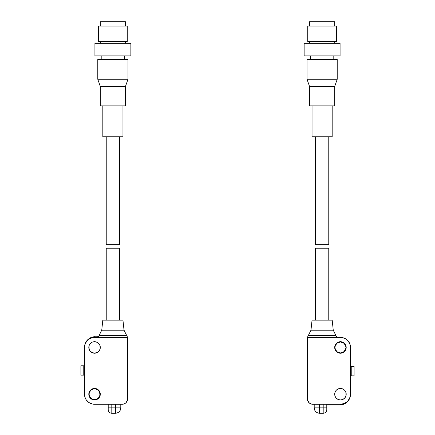 <?xml version="1.0" encoding="UTF-8"?>
<svg xmlns="http://www.w3.org/2000/svg" width="435" height="435" viewBox="0 0 435 435"><rect width="100%" height="100%" fill="white"/><g stroke="black" fill="none" stroke-linecap="round" stroke-linejoin="round"><path stroke-width="0.65" d="M119.533 320.138L119.533 248.238L106.232 248.238L106.232 320.138L106.232 248.238L119.533 248.238L119.533 320.138M89.235 349.664L89.768 350.659L88.8 347.462A5.753 5.753 0 0 1 94.547 341.709A5.753 5.753 0 0 1 100.3 347.462L99.865 345.26L100.191 348.582L100.3 347.462A5.753 5.753 0 0 1 94.547 353.215A5.753 5.753 0 0 1 88.8 347.462L89.235 345.26L90.48 343.394L92.35 342.144L91.355 342.677M89.235 396.399L89.768 397.394L88.8 394.197A5.753 5.753 0 0 1 94.547 388.444A5.753 5.753 0 0 1 100.3 394.197L100.191 393.071L100.3 394.197A5.753 5.753 0 0 1 94.547 399.95A5.753 5.753 0 0 1 88.8 394.197L89.235 391.995L90.48 390.13L92.35 388.885L94.547 388.444L93.427 388.553M98.506 336.674L93.166 336.88L89.278 338.495L86.299 341.47L84.689 345.357L84.482 347.462A10.065 10.065 0 0 1 94.547 337.397L127.624 337.397L127.52 399.923L127.624 337.397L126.726 335.597L99.044 335.597L98.147 337.397L101.741 330.203L102.818 320.138L122.953 320.138L124.029 330.203L101.741 330.203L99.044 335.597L126.726 335.597L127.624 337.397L92.584 337.587L88.957 339.093L87.43 340.344L85.249 343.606L84.482 347.462L84.678 345.499M127.624 398.868A5.394 5.394 0 0 1 122.23 404.262L94.547 404.262L122.23 404.262L124.296 403.854L126.047 402.685L125.226 403.354M87.43 401.315L86.179 399.787L88.957 402.565L92.584 404.071L94.547 404.262A10.065 10.065 0 0 1 84.482 394.197L85.249 398.047L86.179 399.787M91.355 352.241L94.547 353.215L92.35 352.774L89.768 350.659M99.865 349.664L100.191 348.582L99.332 350.659L97.744 352.241L94.547 353.215M97.744 342.677L95.673 341.818L97.744 342.677L99.865 345.26M94.547 341.709L95.673 341.818M91.355 398.977L94.547 399.95L92.35 399.509L89.768 397.394M99.865 396.399L100.191 395.317L99.332 397.394L97.744 398.977L94.547 399.95M97.744 389.412L95.673 388.553L98.614 390.13L100.191 393.071M126.047 402.685L127.52 399.923M84.482 347.456A10.783 10.783 0 0 0 84.482 347.462L84.482 394.197L84.482 347.462A10.783 10.783 0 0 1 95.27 336.674M92.35 342.144L93.427 341.818M94.547 388.444L95.673 388.553M120.794 407.856L120.794 404.262L120.794 407.856A5.394 5.394 0 0 1 115.4 413.25L111.806 413.25L115.4 413.25L115.4 407.856L111.806 407.856L111.806 404.262L111.806 413.25A3.594 3.594 0 0 1 108.212 409.656A3.594 3.594 0 0 0 111.806 413.25L111.806 407.856L108.212 407.856L108.212 409.656L108.212 407.856L115.4 407.856L115.4 413.25C118.679 412.929 120.473 411.135 120.794 407.856L115.4 407.856L120.794 407.856M115.4 404.262L115.4 407.856L115.4 404.262M108.212 404.262L108.212 407.856L108.212 404.262M126.726 335.597L124.029 330.203L101.741 330.203L102.818 320.138L122.953 320.138L124.029 330.203L126.726 335.597M125.465 26.062L125.465 21.75L100.3 21.75L100.3 26.062L100.3 21.75L125.465 21.75L125.465 26.062M127.265 41.521L127.265 26.062L98.506 26.062L98.506 41.521L127.265 41.521L98.506 41.521L98.506 26.062L127.265 26.062L127.265 41.521M125.465 43.321L125.465 41.521L125.465 43.321M100.3 41.521L100.3 43.321L100.3 41.521M130.859 55.903L130.859 43.321L94.912 43.321L94.912 55.903L130.859 55.903L94.912 55.903L94.912 43.321L130.859 43.321L130.859 55.903M124.568 59.497L124.568 55.903L124.568 59.497M101.203 55.903L101.203 59.497L101.203 55.903M127.982 79.273L127.982 59.497L97.783 59.497L97.783 79.273L127.982 79.273L97.783 79.273L100.3 86.462L125.465 86.462L127.982 79.273L125.465 86.462L100.3 86.462L100.3 105.874L125.465 105.874L125.465 86.462L125.465 105.874L100.3 105.874L100.3 86.462L97.783 79.273L97.783 59.497L127.982 59.497L127.982 79.273M122.953 136.791L122.953 105.874L122.953 136.791L102.818 136.791L122.953 136.791M102.818 105.874L102.818 136.791L102.818 105.874M119.533 244.644L119.533 136.791L119.533 244.644L106.232 244.644L119.533 244.644M106.232 136.791L106.232 244.644L106.232 136.791M315.467 320.138L315.467 248.238L315.467 320.138M328.768 248.238L328.768 320.138L328.768 248.238L315.467 248.238L328.768 248.238M335.135 345.26L334.7 347.462A5.753 5.753 0 0 1 340.453 341.709A5.753 5.753 0 0 1 346.2 347.462L345.765 349.664L344.52 351.529L342.649 352.774L340.453 353.215L338.251 352.774L336.385 351.529L335.135 349.664L334.7 347.462L335.135 345.26L336.385 343.394L338.251 342.144L340.453 341.709L342.649 342.144L344.52 343.394L345.765 345.26L346.2 347.462A5.753 5.753 0 0 1 340.453 353.215A5.753 5.753 0 0 1 334.7 347.462L334.809 348.582M334.809 393.071L334.7 394.197A5.753 5.753 0 0 1 340.453 388.444A5.753 5.753 0 0 1 346.2 394.197L345.765 396.399L344.52 398.264L342.649 399.509L340.453 399.95L338.251 399.509L336.385 398.264L335.135 396.399L334.7 394.197L335.135 391.995L336.385 390.13L338.251 388.885L340.453 388.444L342.649 388.885L344.52 390.13L345.765 391.995L346.2 394.197A5.753 5.753 0 0 1 340.453 399.95A5.753 5.753 0 0 1 334.7 394.197L335.135 396.399M314.206 404.262L314.206 407.856L319.6 407.856L319.6 404.262L319.6 413.25A5.394 5.394 0 0 1 314.206 407.856C314.527 411.135 316.321 412.929 319.6 413.25L323.194 413.25L319.6 413.25L319.6 407.856L314.206 407.856L314.206 404.262M326.788 404.98L339.73 404.98L326.788 404.98L339.73 404.98L343.857 404.158L345.722 403.163L348.701 400.189L350.311 396.301L350.518 394.197A10.065 10.065 0 0 1 340.453 404.262L344.303 403.495L347.57 401.315L349.751 398.047L350.322 396.16L350.518 347.462L349.751 343.606L347.57 340.344L346.042 339.093L342.416 337.587L307.376 337.397L310.971 330.203L312.047 320.138L332.182 320.138L333.259 330.203L310.971 330.203L312.047 320.138L332.182 320.138L333.259 330.203L336.853 337.397L333.259 330.203L310.971 330.203L308.274 335.597L335.956 335.597L308.274 335.597L307.376 337.397L307.48 399.923L308.953 402.685L311.716 404.158L340.453 404.262L312.77 404.262L310.704 403.854M347.57 340.344L348.821 341.866M312.77 404.262A5.394 5.394 0 0 1 307.376 398.868L307.376 337.397L340.453 337.397A10.065 10.065 0 0 1 350.518 347.462L350.518 394.197A10.783 10.783 0 0 0 350.518 394.197L350.322 396.16M337.255 352.241L339.327 353.1M340.453 353.215L341.573 353.1M345.232 350.659L345.765 349.664M345.765 345.26L345.232 344.264M343.645 342.677L340.453 341.709M337.255 398.977L339.327 399.836M340.453 399.95L341.573 399.836M345.765 391.995L345.232 391M343.645 389.412L340.453 388.444M323.194 404.262L323.194 407.856L319.6 407.856L326.788 407.856L326.788 404.262L326.788 407.856L323.194 407.856L323.194 413.25L323.194 404.262M326.788 409.656L326.788 407.856L326.788 409.656A3.594 3.594 0 0 1 323.194 413.25A3.594 3.594 0 0 0 326.788 409.656M309.535 26.062L309.535 21.75L309.535 26.062M334.7 21.75L334.7 26.062L334.7 21.75L309.535 21.75L334.7 21.75M307.735 41.521L307.735 26.062L307.735 41.521L336.494 41.521L336.494 26.062L336.494 41.521L307.735 41.521M309.535 43.321L309.535 41.521L309.535 43.321M334.7 41.521L334.7 43.321L334.7 41.521M304.141 55.903L304.141 43.321L304.141 55.903L340.088 55.903L340.088 43.321L340.088 55.903L304.141 55.903M310.432 59.497L310.432 55.903L310.432 59.497M333.797 55.903L333.797 59.497L333.797 55.903M307.018 79.273L307.018 59.497L307.018 79.273L309.535 86.462L307.018 79.273L337.217 79.273L334.7 86.462L334.7 105.874L334.7 86.462L309.535 86.462L309.535 105.874L309.535 86.462L334.7 86.462L337.217 79.273L307.018 79.273M337.217 59.497L337.217 79.273L337.217 59.497L307.018 59.497L337.217 59.497M312.047 136.791L312.047 105.874L312.047 136.791L332.182 136.791L332.182 105.874L332.182 136.791L312.047 136.791M315.467 244.644L315.467 136.791L315.467 244.644L328.768 244.644L328.768 136.791L328.768 244.644L315.467 244.644M309.535 105.874L334.7 105.874L309.535 105.874M340.088 43.321L304.141 43.321L340.088 43.321M336.494 26.062L307.735 26.062L336.494 26.062M99.925 393.126L100.034 394.197A5.481 5.481 0 0 0 94.558 388.716L97.598 389.64L99.615 392.098L99.925 395.268L98.424 398.074L95.618 399.575L92.454 399.259L89.991 397.242L89.066 394.197A5.481 5.481 0 0 1 94.547 388.716A5.481 5.481 0 0 1 100.034 394.197A5.481 5.481 0 0 1 94.547 399.678A5.481 5.481 0 0 1 89.066 394.197L89.485 392.098A5.481 5.481 0 0 0 92.448 399.259M94.542 388.716A5.481 5.481 0 0 0 89.485 392.093L91.502 389.64L94.547 388.716M89.278 338.49A10.783 10.783 0 0 0 89.273 338.495L88.158 339.349M84.482 365.797L83.765 365.797L83.765 375.144L84.482 375.144L83.765 375.144L83.765 365.797L84.482 365.797M89.066 349.202L89.066 345.722M100.034 345.722L100.034 349.202M99.925 395.268L99.615 396.296M92.459 399.265A5.481 5.481 0 0 0 93.476 399.575L92.454 399.259M92.454 389.129L93.481 388.819M93.487 399.575A5.481 5.481 0 0 0 96.641 399.265M96.652 399.259A5.481 5.481 0 0 0 97.592 398.759M99.109 397.242A5.481 5.481 0 0 0 100.034 394.202M83.765 375.144L80.888 375.144L80.888 365.797L83.765 365.797L80.888 365.797L80.888 375.144L83.765 375.144M335.075 348.533L334.966 347.462A5.481 5.481 0 0 1 340.453 341.981A5.481 5.481 0 0 1 345.934 347.462A5.481 5.481 0 0 1 340.453 352.943A5.481 5.481 0 0 1 334.966 347.462A5.481 5.481 0 0 0 340.442 352.943L337.402 352.018L335.385 349.561L334.966 347.462L335.385 345.363L337.402 342.9L340.453 341.981L343.498 342.9L345.515 345.363L345.934 347.462L345.515 349.561A5.481 5.481 0 0 0 342.552 342.399M340.458 352.943A5.481 5.481 0 0 0 345.515 349.561L343.498 352.018L340.453 352.943M345.722 403.169A10.783 10.783 0 0 0 345.727 403.163L346.842 402.304M350.518 375.862L351.235 375.862L351.235 366.515L350.518 366.515L351.235 366.515L351.235 375.862L350.518 375.862M345.934 392.457L345.934 395.937M334.966 395.937L334.966 392.457M335.891 344.417A5.481 5.481 0 0 0 334.966 347.456L335.385 345.363M341.519 342.084L342.546 342.394A5.481 5.481 0 0 0 341.524 342.084M342.546 352.524L341.519 352.839M341.513 342.084A5.481 5.481 0 0 0 337.408 342.9M351.235 366.515L354.112 366.515L354.112 375.862L351.235 375.862L354.112 375.862L354.112 366.515L351.235 366.515M350.518 394.197A10.783 10.783 0 0 1 339.73 404.98A10.783 10.783 0 0 0 341.845 404.773"/></g></svg>
